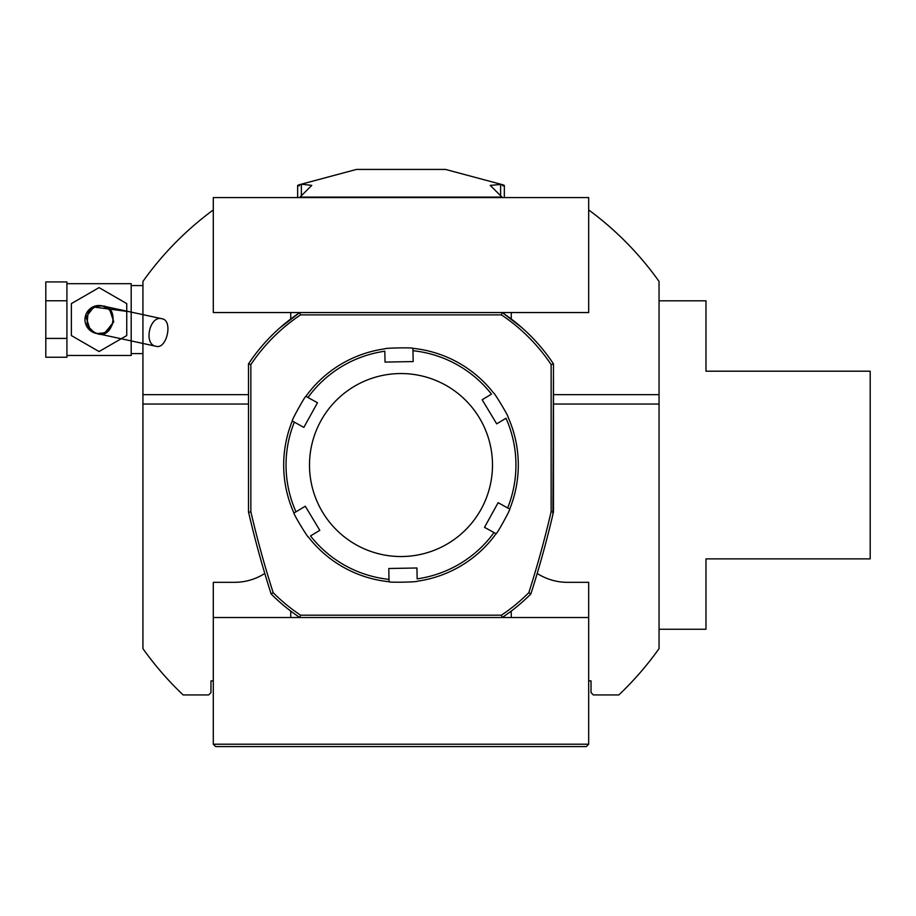<?xml version="1.0" encoding="UTF-8"?>
<svg xmlns="http://www.w3.org/2000/svg" width="916" height="916" viewBox="0 0 916 916"><rect width="100%" height="100%" fill="white"/><g stroke="black" fill="none" stroke-linecap="round" stroke-linejoin="round"><path stroke-width="1.37" d="M588.679 744.216L586.332 746.563L215.649 746.563L213.302 744.216L588.679 744.216L588.679 582.336L567.565 582.336A56.3 56.3 0 0 1 537.2 573.462M213.302 744.216L213.302 680.874L210.966 680.874L210.966 692.599L208.619 694.946L183.166 694.946A316.718 316.718 0 0 1 142.93 648.643L142.93 394.659L248.499 394.659M553.482 394.659L659.051 394.659L659.051 648.643A316.718 316.718 0 0 1 618.815 694.946L593.362 694.946L591.026 692.599L591.026 680.874L588.679 680.874M588.679 617.533L213.302 617.533L213.302 582.336L234.427 582.336A56.3 56.3 0 0 0 264.781 573.462M659.051 394.659L659.051 281.43A316.718 316.718 0 0 0 588.679 209.924M501.43 314.886L502.14 312.551L588.679 312.551L588.679 197.593L213.302 197.593L213.302 312.551L299.841 312.551L300.551 314.886A180.647 180.647 0 0 0 250.847 364.591L250.847 511.689A1029.916 1029.916 0 0 0 273.186 592.698A180.647 180.647 0 0 0 300.551 615.186L501.43 615.186A180.647 180.647 0 0 0 528.807 592.698A1029.916 1029.916 0 0 0 551.134 511.689L551.134 364.591A180.647 180.647 0 0 0 501.43 314.886L300.551 314.886M213.302 209.924A316.718 316.718 0 0 0 142.93 281.43L142.93 394.659M290.727 617.533L290.727 611.075M290.727 318.997L290.727 312.551M213.302 680.874L213.302 617.533M511.254 312.551L511.254 318.997M511.254 617.533L511.254 611.075M659.051 404.036L553.482 404.036M248.499 404.036L142.93 404.036M659.051 300.814L705.973 300.814L705.973 371.198L870.2 371.198L870.2 558.875L705.973 558.875L705.973 629.258L659.051 629.258M501.43 615.186L502.14 617.533L299.841 617.533L300.551 615.186M551.134 511.689L553.482 511.964A1032.263 1032.263 0 0 1 530.868 593.957A182.994 182.994 0 0 1 502.14 617.533A182.994 182.994 0 0 0 530.868 593.957L528.807 592.698M551.134 364.591L553.482 363.881L552.909 514.426M273.186 592.698L271.125 593.957A1032.263 1032.263 0 0 1 248.499 511.964L248.499 363.881A182.994 182.994 0 0 1 299.841 312.551L502.14 312.551A182.994 182.994 0 0 1 553.482 363.881L551.169 360.48M249.45 362.473L248.511 363.87L250.847 364.591M248.625 512.491L250.847 511.689M299.841 617.533A182.994 182.994 0 0 1 271.125 593.957A182.994 182.994 0 0 0 299.841 617.533M299.475 312.791L280.01 327.745M251.934 358.889L249.564 362.301M522.074 327.836L503.445 313.421M248.499 370.785L248.499 363.881M553.482 363.881A182.994 182.994 0 0 0 540.68 346.832M530.868 593.957A1032.263 1032.263 0 0 0 553.482 511.964L553.482 377.69M161.892 318.734C149.64 315.081 143.274 344.53 155.96 346.259C166.884 349.775 173.33 320.062 161.892 318.734L102.019 305.818A14.072 14.072 0 0 0 85.291 316.615A14.072 14.072 0 0 0 96.088 333.344A14.072 14.072 0 0 0 112.817 322.546A14.072 14.072 0 0 0 102.019 305.818L102.787 305.99C120.443 306.78 113.149 340.42 96.856 333.504L104.859 332.897L113.756 321.848L109.76 309.768L102.569 305.944M126.74 303.597L99.054 287.613L71.368 303.597L71.368 335.565L99.054 351.549L126.74 335.565L126.74 303.597M45.8 300.757L45.8 281.933L66.914 281.933L66.914 357.24L45.8 357.24L45.8 300.757L66.914 300.757M66.914 338.416L45.8 338.416M66.914 355.477L131.194 355.477L131.194 283.685L66.914 283.685M142.93 353.599L131.194 353.599M301.364 196.242L301.364 184.196L300.459 184.425L356.416 169.437L445.565 169.437L501.521 184.425L490.209 185.376L501.979 197.1L300.001 197.1L311.784 185.376L301.364 184.196C297.185 185.25 296.532 185.776 299.429 185.776M502.552 185.776C505.449 185.776 504.808 185.25 500.617 184.196L500.617 196.242M353.805 386.655A91.497 91.497 0 0 0 356.702 545.1A91.497 91.497 0 0 0 492.476 463.37A91.497 91.497 0 0 0 353.805 386.655M292.273 420.982L294.345 422.127A114.958 114.958 0 0 0 295.983 511.826L305.291 506.216L319.81 530.341L310.501 535.94A114.958 114.958 0 0 0 389.002 579.37L388.808 568.504L416.952 567.989L417.146 578.855A114.958 114.958 0 0 0 494.01 532.585L484.507 527.33L498.132 502.689L509.708 509.09C510.933 508.769 496.472 534.921 496.083 533.73A117.305 117.305 0 0 1 417.192 581.213C418.085 582.118 388.212 582.668 389.048 581.729A117.305 117.305 0 0 1 308.474 537.154C308.142 538.379 292.731 512.788 293.956 513.04A117.305 117.305 0 0 1 292.273 420.982C291.048 421.303 305.509 395.151 305.91 396.342A117.305 117.305 0 0 1 384.789 348.859C383.896 347.954 413.769 347.404 412.933 348.343A117.305 117.305 0 0 1 493.506 392.918C493.839 391.693 509.25 417.284 508.025 417.032A117.305 117.305 0 0 1 509.708 509.09L507.636 507.956A114.958 114.958 0 0 0 505.998 418.257L496.69 423.856L482.171 399.742L491.48 394.132A114.958 114.958 0 0 0 412.979 350.714L412.933 348.343M412.933 348.446L413.173 361.568L385.029 362.083L384.835 351.229A114.958 114.958 0 0 0 307.971 397.487L305.91 396.342M305.99 396.399L317.486 402.754L303.849 427.383L292.364 421.028M494.01 532.585L496.083 533.73L494.01 532.585M295.983 511.826L293.956 513.04L295.983 511.826M389.002 579.37L389.048 581.729L389.002 579.37M96.088 333.344L94.554 332.794L86.928 325.352L88.131 311.944L95.791 306.276L102.81 305.99M155.96 346.259L96.856 333.504L90.226 330.035L86.035 316.982L93.787 307.043L129.042 311.658M142.93 285.563L131.194 285.563M504.338 197.593L504.338 185.513M297.643 197.593L297.643 185.513"/></g></svg>
